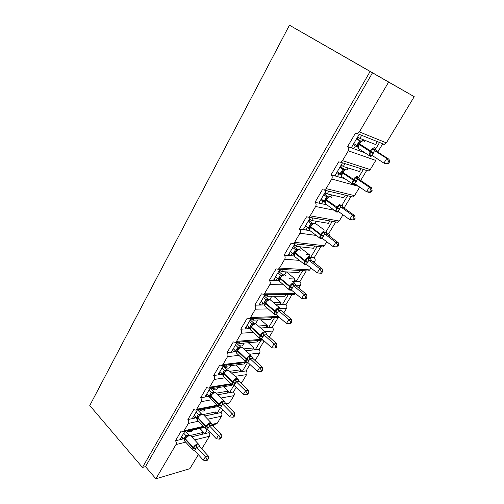 <?xml version="1.0" encoding="UTF-8"?>
<svg xmlns="http://www.w3.org/2000/svg" width="504" height="504" viewBox="0 0 504 504"><rect width="100%" height="100%" fill="white"/><g stroke="black" fill="none" stroke-linecap="round" stroke-linejoin="round"><path stroke-width="0.76" d="M316.468 40.654L414.225 96.673L386.366 142.859L384.269 144.371L382.574 144.056L377.767 152.044M184.88 431.204L179.89 439.702L182.902 438.971L183.311 438.278M198.324 454.665L189.863 468.695L155.887 478.8L145.492 466.635L372.481 72.828L388.615 82.089L359.396 131.903L357.197 133.541L355.427 133.22L347.634 146.544C348.919 147.622 349.146 149.039 348.308 150.803L342.518 160.669L340.521 162.206L338.663 161.866L331.084 174.819C332.338 175.915 332.558 177.326 331.739 179.04L326.113 188.635L324.286 190.077L322.365 189.724L314.994 202.325C316.216 203.433 316.424 204.832 315.63 206.508L310.155 215.838L308.486 217.186L306.514 216.821L299.344 229.074C300.523 230.202 300.731 231.588 299.956 233.22L294.626 242.304L293.095 243.571L291.091 243.186L284.105 255.118C285.258 256.259 285.453 257.626 284.697 259.226L279.512 268.065L278.107 269.249L276.072 268.853L269.275 280.47C270.39 281.623 270.585 282.983 269.848 284.539L264.802 293.145L263.504 294.26L261.45 293.845L254.829 305.159C255.912 306.325 256.101 307.673 255.383 309.198L250.463 317.583L249.272 318.629L247.206 318.188L240.754 329.213C241.813 330.391 241.989 331.726 241.296 333.213L236.502 341.384L235.399 342.374L233.327 341.914L227.039 352.661C228.066 353.852 228.243 355.169 227.562 356.624L222.888 364.594L221.867 365.52L219.794 365.041L213.664 375.518C214.666 376.715 214.836 378.025 214.168 379.449L209.614 387.217L208.669 388.086L206.602 387.589L200.624 397.807C201.594 399.017 201.764 400.315 201.115 401.707L196.667 409.279L195.785 410.105L193.731 409.582L187.898 419.555C188.849 420.771 189.006 422.056 188.376 423.417L184.042 430.813L183.217 431.588L181.175 431.04L175.48 440.773L179.89 439.702M187.879 430.511L187.381 431.367L204.359 427.43M187.381 431.367L186.82 430.756M207.484 429.458L204.996 433.604L208.971 432.634L209.563 431.651M213.847 424.532L212.99 425.962M196.169 411.976L198.425 414.332L201.285 413.746L197.48 409.771L192.263 418.629L195.25 417.999L195.773 417.117M187.898 419.555L192.263 418.629M200.441 409.185L199.836 410.206L218.213 406.539M199.836 410.206L199.105 409.45M220.557 407.648L217.129 413.368L221.061 412.537L222.699 409.821M210.357 387.815L204.939 397.039L207.9 396.516L208.536 395.426M200.624 397.807L204.939 397.039M213.305 387.33L212.6 388.534L231.431 385.428L231.846 384.735M212.6 388.534L211.674 387.601M233.969 385.283L229.541 392.666L233.434 391.973L236.162 387.431M223.581 365.305L217.936 374.913L220.859 374.497L221.628 373.199M213.664 375.518L217.936 374.913M226.491 364.94L225.679 366.314L244.289 363.938L245.083 362.603M225.679 366.314L224.513 365.186M261.393 370.213L260.48 371.713L261.563 371.549L262.477 370.056L261.393 370.213L259.591 367.636L262.3 367.265L252.674 358.275L249.94 358.602L259.591 367.636L257.317 371.385L247.703 362.332L242.254 371.467L246.097 370.919L249.978 364.474M237.132 342.222L231.26 352.227L234.146 351.931L235.047 350.406M227.039 352.661L231.26 352.227M240.005 341.977L239.085 343.539L257.456 341.926L258.357 340.421M239.085 343.539L237.63 342.185M261.003 340.194L255.27 349.757L259.062 349.366L264.146 340.918M253.865 318.44L252.838 320.185L251.03 318.566L244.919 328.961L247.773 328.784L248.806 327.033M240.754 329.213L244.919 328.961M252.838 320.185L270.95 319.372L271.958 317.69M274.567 317.577L268.607 327.518L272.343 327.291L278.277 317.425M265.293 294.273L258.936 305.096L261.746 305.052L262.924 303.049M254.829 305.159L258.936 305.096M268.084 294.292L266.944 296.226L284.773 296.257L285.894 294.393M266.944 296.226L265.085 294.632M288.458 294.405L282.272 304.731L285.951 304.674L292.112 294.43M279.928 269.356L273.319 280.602L276.085 280.697L277.414 278.435M269.275 280.47L273.319 280.602M282.668 269.514L281.421 271.637L298.954 272.563L300.176 270.516M281.421 271.637L279.506 270.068M302.702 270.661L296.27 281.377L299.893 281.497L306.287 270.862M294.947 243.779L288.086 255.465L290.802 255.698L292.238 253.26L290.285 251.71M284.105 255.118L288.086 255.465M297.644 244.081L296.276 246.399L313.488 248.264L314.824 246.028M296.276 246.399L294.311 244.856M317.299 246.311L310.634 257.431L314.181 257.739L320.821 246.708M310.369 217.514L303.244 229.648L305.915 230.038L307.39 227.531L305.38 226.012M299.344 229.074L303.244 229.648M313.016 217.974L311.535 220.487L328.406 223.329L329.849 220.916M311.535 220.487L309.513 218.969M332.268 221.344L325.956 231.871M326.359 233.018L328.841 233.377L335.721 221.943M326.151 190.638L318.818 203.125L321.432 203.673L322.951 201.102L320.884 199.609M314.994 202.325L318.818 203.125M328.74 191.268L327.209 193.864L343.709 197.744L345.202 195.25M327.209 193.864L325.13 192.383M347.571 195.823L342.071 205.002M326.113 188.635L354.533 195.647L352.781 196.982L350.941 196.642L344.075 208.051M342.361 163.038L334.826 175.871L337.378 176.589L338.934 173.949L336.811 172.488M331.084 174.819L334.826 175.871M344.887 163.838L343.312 166.509L359.421 171.486L360.959 168.922M343.312 166.509L341.176 165.06M363.264 169.653L358.634 177.37M342.518 160.669L370.238 169.596L368.329 171.02L366.553 170.692L360.688 180.438M191.728 436.823L202.205 434.278L203.364 432.344L190.499 435.431M182.902 438.971L183.752 438.764M204.662 416.008L214.364 413.954L215.548 411.976L203.377 414.509M195.25 417.999L196.384 417.759M197.549 417.514L197.146 419.832L196.447 417.829L198.425 414.332M217.986 394.72L226.813 393.151L228.022 391.123L216.424 393.145M207.9 396.516L209.336 396.257M231.752 372.954L239.558 371.845L240.799 369.772L230.007 371.265M220.859 374.497L222.592 374.251M245.99 350.708L252.605 350.028L253.877 347.905L244.024 348.881M234.146 351.931L236.156 351.723M260.77 327.997L265.98 327.676L267.284 325.502L258.533 325.994M247.773 328.784L250.06 328.646M276.179 304.826L279.682 304.769L281.018 302.539L273.609 302.62M261.746 305.052L264.317 305.008M292.351 281.245L293.731 281.289L295.098 279.002L289.353 278.781M276.085 280.697L279.008 280.797M308.555 256.511L309.538 254.867L306.048 254.539M290.802 255.698L294.115 255.988M305.915 230.038L309.935 230.624M325.168 201.581L324.45 201.43M324.368 201.411L322.951 201.102M321.432 203.673L326.775 204.8M340.868 174.504L338.934 173.949M337.378 176.589L344.78 178.674M359.031 134.656L351.275 147.855L353.77 148.749L355.37 146.034L353.184 144.61M347.634 146.544L351.275 147.855M361.488 135.639L359.875 138.386L375.556 144.516L377.131 141.882M359.875 138.386L357.67 136.975M379.38 142.777L375.675 148.957M357.777 146.922L355.37 146.034M353.77 148.749L364.978 152.788M155.887 478.8L175.946 444.604C176.564 443.274 176.406 441.995 175.48 440.773M201.776 448.938L209.431 436.244C210.029 434.984 209.878 433.78 208.971 432.634M370.238 169.596L375.776 160.423L376.211 158.105M354.533 195.647L359.705 187.066M310.155 215.838L339.23 221.023L342.991 214.786M339.23 221.023L337.623 222.277L335.765 221.955M329.805 236.326L328.841 233.377M294.626 242.304L324.311 245.757L326.731 241.744M324.311 245.757L322.837 246.941L321.168 246.746M314.162 262.584L314.761 261.595C315.485 260.102 315.296 258.817 314.181 257.739M279.512 268.065L309.765 269.873L310.918 267.964M309.765 269.873L308.41 270.988L306.923 270.9M298.803 288.049L300.453 285.321C301.159 283.859 300.97 282.587 299.893 281.497M295.52 293.486L294.33 294.443L293.013 294.437M283.853 312.845L286.493 308.467C287.185 307.037 287.003 305.771 285.951 304.674M279.437 317.381L249.272 318.629M269.287 337L272.872 331.052C273.546 329.647 273.37 328.394 272.343 327.291M255.093 360.536L259.579 353.096C260.234 351.723 260.064 350.482 259.062 349.366M240.043 382.297L242.172 381.95L246.595 374.617C247.237 373.275 247.073 372.046 246.097 370.919M242.172 381.95L240.673 382.908M225.54 403.603L229.597 402.803L233.919 395.64C234.549 394.33 234.385 393.101 233.434 391.973M229.597 402.803L228.06 403.717M211.913 424.412L217.312 423.177L221.533 416.178C222.151 414.893 221.993 413.677 221.061 412.537M217.312 423.177L215.92 424.053M192.616 430.151L192.125 430.989C191.52 431.966 190.241 432.022 188.276 431.159M199.742 428.501L203.364 432.344M205.027 409.172L204.315 410.376C203.629 411.384 202.186 411.314 200 410.174M199.477 409.828L199.004 409.469M216.953 413.406L215.548 411.976M217.734 387.683L216.796 389.264C215.573 390.411 213.639 389.913 210.981 387.784L210.918 387.721M223.581 386.719L228.022 391.123M230.75 365.665L229.585 367.643C228.407 368.707 226.46 368.172 223.751 366.049L223.36 365.671M235.828 365.016L240.799 369.772M244.094 343.098L242.676 345.498C242.071 346.336 240.616 346.135 238.323 344.887M248.27 342.733L253.877 347.905M257.777 319.964L256.101 322.799C255.843 323.354 255.005 323.398 253.594 322.932M260.883 319.826L267.284 325.502M273.622 296.239L281.018 302.539M286.417 271.902L295.098 279.002M300.472 247.766L309.538 254.867M315.038 223.133L324.349 230.107M342.241 173.319L340.748 172.557M145.492 466.635L142.462 467.46L89.775 405.525L289.454 25.2L316.487 40.616M358.501 146.047L357.002 145.265M388.615 82.089L414.225 96.673M289.454 25.2L372.481 72.828M142.462 467.46L370.112 71.48M379.487 142.607L378.838 142.197M310.307 257.399L308.75 256.183M295.987 281.364L294.443 280.104M282.013 304.737L280.482 303.433M268.374 327.531L266.868 326.195M255.056 349.776L253.575 348.409M242.059 371.492L240.603 370.1M229.358 392.698L227.928 391.28M204.832 433.642L199.949 428.45M293.731 281.289L296.27 281.377M279.682 304.769L282.272 304.731M265.98 327.676L268.607 327.518M252.605 350.028L255.27 349.757M239.558 371.845L242.254 371.467M226.813 393.151L229.541 392.666M214.364 413.954L217.129 413.368M202.205 434.278L204.996 433.604M352.92 148.447L351.483 147.508M361.595 135.456L360.933 135.034M336.773 176.419L335.16 175.304M320.96 203.578L319.271 202.35M305.519 229.975L303.817 228.677M290.468 255.673L288.761 254.312M275.789 280.684L274.1 279.273M261.488 305.052L259.818 303.597M247.533 328.803L245.889 327.31M233.932 351.95L232.319 350.425M220.664 374.522L219.076 372.973M207.711 396.547L206.161 394.966M195.073 418.036L193.555 416.43M182.738 439.009L181.251 437.384M361.878 140.906L359.119 143.627L357.916 147.382M372.689 155.824L370.862 156.145L369.212 154.583L371.101 152.132L372.79 148.611L375.864 149.72M388.464 163.636L389.598 161.778L388.697 161.456L387.563 163.315L388.464 163.636L386.203 163.913L383.928 163.12L371.782 155.238L374.56 150.602L386.77 158.451L389.025 159.277L376.942 151.515L374.63 150.652M376.009 150.23L376.942 151.515L375.852 149.411M387.563 163.315L383.928 163.12L386.77 158.451L388.697 161.456M356.486 138.984L360.499 141.252M356.75 138.543L360.946 141.24M357.33 133.591L357.147 133.906M353.795 143.564L356.901 145.587L359.541 140.95L361.563 141.07M358.042 147.326L356.901 145.587M359.61 140.988L361.551 141.391M369.212 154.583L371.782 155.238M372.79 148.611L374.56 150.602M389.598 161.778L389.025 159.277M345.139 169.249L342.096 172.488L341.29 175.669M355.421 184.13L353.909 184.433L352.227 182.983L354.369 180.098L355.698 177.181L358.81 178.095M371.026 192.213L372.128 190.405L371.196 190.153L370.094 191.961L371.026 192.213L368.871 192.358L366.528 191.741L354.734 183.67L357.437 179.159L369.281 187.211L371.618 187.853L359.881 179.897L357.506 179.21M358.968 178.529L359.881 179.897L358.81 177.824M370.094 191.961L366.528 191.741L369.281 187.211L371.196 190.153M339.891 167.246L342.852 169.256L344.169 169.571M340.276 166.591L344.56 169.502M337.277 171.7L340.288 173.773L342.852 169.256M341.384 175.543L340.288 173.773M342.922 169.3L344.786 169.779M352.227 182.983L354.734 183.67M355.698 177.181L357.437 179.159M372.128 190.405L371.618 187.853M331.525 197.089L330.895 196.642C329.465 196.566 328.016 197.656 326.542 199.899L326.157 199.515L325.849 200.038L325.118 203.162M338.682 211.68L337.422 211.932L335.708 210.603L337.459 208.36L339.085 204.958L342.235 205.449L343.293 207.491L340.792 206.93L338.165 211.308L349.612 219.568L352.29 215.158L340.855 206.974M354.073 219.983L349.612 219.568L354.073 219.983L355.144 218.226L354.186 218.043L353.115 219.801M354.186 218.043L352.29 215.158L354.69 215.636L343.293 207.491L342.235 205.449M323.751 194.733L326.63 196.793L328.243 197.064M324.248 193.882L328.558 196.963M321.206 199.067L324.135 201.184L326.63 196.793L328.639 196.932M331.682 197.467C331.134 196.459 330.196 196.239 328.885 196.806L325.849 200.038L326.233 200.422L325.364 203.78L326.554 204.637M325.174 202.992L324.135 201.184M326.693 196.837L328.488 197.379M335.708 210.603L338.165 211.308M339.085 204.958L340.792 206.93M355.144 218.226L354.69 215.636M310.351 226.309L309.305 229.427L309.588 230.359L310.697 231.204M322.44 238.493L321.388 238.682L319.643 237.46L321.332 235.318L322.932 231.966L326.12 232.319L327.159 234.341L324.601 233.932L322.043 238.19L333.169 246.62L335.771 242.336L324.664 233.982M337.592 246.992L333.169 246.62L337.592 246.992L338.631 245.284L337.649 245.164L336.609 246.872M337.649 245.164L335.771 242.336L338.228 242.651L327.159 234.341L325.886 231.733M308.045 221.477L310.842 223.581L312.701 223.789M308.65 220.443L312.946 223.669M305.563 225.697L308.41 227.858L310.842 223.581L312.858 223.719M314.918 223.411L313.034 223.631L310.949 225.42L310.048 226.819L310.407 227.235L309.588 230.359L319.536 237.913L320.399 234.788L323.385 236.483M309.412 229.692L308.41 227.858M310.905 223.631L312.637 224.23M319.643 237.46L322.043 238.19L321.168 238.638M322.932 231.966L324.601 233.932M338.631 245.284L338.228 242.651M299.609 249.499L297.618 249.726L294.683 252.863L293.983 255.496L295.268 257.059M305.783 264.72L304.013 263.598L305.638 261.544L307.213 258.25L310.433 258.47L311.459 260.461L308.851 260.203L306.426 264.398L304.895 264.354M308.914 260.253L319.7 268.764L317.167 272.935L306.426 264.398M321.565 271.543L320.55 273.206L321.558 273.256L322.573 271.599L321.565 271.543L319.7 268.764L322.22 268.928L311.459 260.461M292.755 247.508L295.476 249.656L297.536 249.77M293.467 246.298L297.751 249.669M290.342 251.616L293.114 253.821L295.476 249.656M294.267 251.357L295.01 252.302L295.52 251.565L294.708 252.832M294.065 255.686L293.114 253.821M295.539 249.701L297.202 250.368M304.013 263.598L306.363 264.348M307.213 258.25L308.851 260.203M317.167 272.935L320.55 273.206M322.573 271.599L322.22 268.928M279.985 277.78L279.122 280.986L278.214 279.096L279.336 276.696L280.526 275.033L282.763 275.064M290.594 290.065L288.798 289.038L290.367 287.072L291.911 283.834L295.168 283.922L296.182 285.888L293.517 285.774L291.098 289.813L301.6 298.544L304.07 294.487L293.58 285.825M305.915 297.209L304.926 298.828L305.953 298.822L306.942 297.209L305.915 297.209L304.07 294.487L306.634 294.5L296.182 285.888M277.868 272.859L280.514 275.039M278.68 271.48L282.939 274.989M275.518 276.86L278.214 279.096M289.529 290.052L288.685 289.277L289.743 286.07L280.3 278.246C281.679 276.154 283.116 275.033 284.615 274.888L285.573 275.669C285.094 274.743 284.149 274.548 282.738 275.077L279.695 278.271L280.016 278.725L279.285 281.446L280.243 282.246M279.122 280.986L288.685 289.277L290.361 290.197L291.281 289.964M280.577 275.089L282.183 275.808M288.798 289.038L291.098 289.813M291.911 283.834L293.517 285.774M301.6 298.544L304.926 298.828M306.942 297.209L306.634 294.5M279.31 307.516L269.993 299.615C268.474 299.823 267.038 300.951 265.69 302.998L265.394 302.526L265.117 302.992L264.575 305.632L263.699 303.723L265.942 299.767L268.393 299.704M275.801 314.742L273.981 313.809L275.776 311.459L277.011 308.744L280.35 308.681L279.191 307.509C277.685 307.749 276.249 308.895 274.875 310.949L265.69 302.998L264.72 306.01L265.608 306.779M290.682 322.188L289.718 323.77L290.764 323.707L291.728 322.138L290.682 322.188L288.849 319.517L286.448 323.467L276.236 314.603L278.592 310.672L288.849 319.517L291.469 319.397L281.295 310.653L278.649 310.722M280.514 309.034L280.3 308.706M263.372 297.549L265.942 299.767L268.002 299.886L265.898 301.764L265.117 302.992L265.413 303.465L274.598 311.422L277.465 313.047M264.272 296.012L268.512 299.653M261.078 301.449L263.699 303.723M270.188 299.622L268.002 299.886M264.575 305.632L273.867 313.961L274.875 310.949L277.748 312.575M265.999 299.817L267.548 300.592M273.981 313.809L276.236 314.603M277.011 308.744L278.592 310.672M286.448 323.467L289.718 323.77M291.728 322.138L291.469 319.397M264.928 331.72L255.742 323.7C254.205 323.978 252.775 325.111 251.458 327.109L251.175 326.617L250.904 327.077L250.393 329.647L249.562 327.713L251.748 323.858L254.413 323.707M261.393 338.783L259.547 337.945L261.009 336.143L262.502 333.005L265.873 332.766M275.846 346.519L274.907 348.056L275.971 347.943L276.91 346.412L275.846 346.519L274.031 343.892L271.688 347.741L261.752 338.751L264.052 334.921L274.031 343.892L276.696 343.64L266.799 334.769L264.109 334.977M265.967 332.93L266.799 334.769M249.241 321.609L251.748 323.858L253.764 324.003L250.904 327.077L251.187 327.569L250.532 329.944L251.345 330.681M250.23 319.92L254.444 323.694M247.01 325.401L249.562 327.713M256.045 323.719L253.764 324.003M251.805 323.908L253.298 324.734M259.547 337.945L261.752 338.751L259.434 338.014L260.121 335.639L262.956 337.239M262.502 333.005L264.052 334.921M271.688 347.741L274.907 348.056M276.91 346.412L276.696 343.64M237.063 350.538L236.578 353.046L235.778 351.099L237.919 347.325L240.723 347.124M247.351 362.212L245.486 361.456L247.162 359.283L248.365 356.643L251.786 356.252M251.912 356.511L252.662 358.287L251.698 356.385M249.94 358.602L247.703 362.332M235.469 345.057L237.907 347.338M236.546 343.224L240.673 347.073M233.295 348.755L235.778 351.099M242.26 347.193L240.131 347.369L237.793 349.392L237.063 350.551L237.321 351.061L236.704 353.285L237.447 353.991M237.964 347.388L239.406 348.258M245.486 361.456L247.647 362.281L221.867 365.52M248.365 356.643L249.883 358.546M257.317 371.385L260.48 371.713M262.477 370.056L262.3 367.265M237.258 378.29L228.318 370.075C226.75 370.459 225.332 371.612 224.066 373.527L223.82 372.998L223.562 373.433L223.102 375.864L222.34 373.899L224.419 370.232L227.266 369.904M233.661 385.05L231.777 384.376L233.138 382.725L234.587 379.682L238.052 379.147M247.313 393.303L246.424 394.764L247.521 394.556L248.409 393.101L247.313 393.303L245.53 390.776L243.306 394.43L233.894 385.214L236.08 381.578L245.53 390.776L248.277 390.285L238.902 381.188L236.13 381.629M238.197 379.468L238.902 381.188M222.043 367.92L224.419 370.232M223.196 365.954L227.216 369.854M219.92 371.53L222.34 373.899M228.816 370.081L226.643 370.257L224.255 372.33L223.562 373.433L223.215 376.047L223.902 376.715M224.469 370.283L225.861 371.196M231.777 384.376L233.894 385.214M234.587 379.682L236.08 381.578M243.306 394.43L246.424 394.764M248.409 393.101L248.277 390.285M210.401 395.741L209.966 398.122L209.236 396.138L211.258 392.553L214.143 392.118M219.694 407.137L218.415 406.722L221.149 402.148L224.658 401.468M233.585 415.813L232.722 417.236L233.831 416.984L234.7 415.567L233.585 415.813L231.815 413.33L229.654 416.89L220.487 407.579L222.617 404.032L231.815 413.33L234.599 412.726L225.477 403.534L222.667 404.082M224.816 401.846L225.477 403.534M208.946 390.216L211.258 392.553L213.167 392.755L210.395 395.753L210.067 398.248L210.691 398.885M210.174 388.124L214.093 392.068M206.879 393.737L209.236 396.138M213.501 392.566L213.167 392.755M211.315 392.603L212.657 393.561M218.415 406.722L220.487 407.579M221.149 402.148L222.617 404.032M229.654 416.89L232.722 417.236M234.7 415.567L234.599 412.726M206.583 428.929L205.38 428.513L208.045 424.053L211.598 423.247M220.204 437.762L219.36 439.148L220.487 438.852L221.332 437.472L220.204 437.762L218.446 435.317L216.336 438.789L207.415 429.389L209.488 425.924L218.446 435.317L221.269 434.606L212.379 425.326L209.538 425.981M211.756 423.669L212.379 425.326M194.153 415.409L196.447 417.829M200.68 414.332L197.555 417.52L197.234 419.914L197.807 420.519M198.475 414.389L199.767 415.384M205.38 428.513L207.415 429.389M208.045 424.053L209.488 425.924M216.336 438.789L219.36 439.148M221.332 437.472L221.269 434.606M198.248 443.873L190.94 435.979L189.662 435.437C188.049 435.973 186.65 437.138 185.459 438.934L185.258 438.367L185.018 438.77L184.634 441.013L183.966 439.003L185.9 435.588L188.836 434.952M193.801 450.185L192.66 449.782L195.262 445.429L198.847 444.496M207.15 459.163L206.325 460.517L207.465 460.184L208.291 458.835L207.15 459.163L205.412 456.763L203.351 460.152L194.657 450.664L196.68 447.287L205.412 456.763L208.259 455.956L199.597 446.588L196.73 447.344M199.011 444.963L199.597 446.588M183.702 433.207L185.9 435.588L187.734 435.828L185.018 438.77L184.71 441.063L185.233 441.636M185.283 431.109L188.786 434.902M181.73 436.559L183.966 439.003M188.168 435.569L187.734 435.828M185.951 435.639L187.198 436.678M192.66 449.782L194.657 450.664M195.262 445.429L196.68 447.287M203.351 460.152L206.325 460.517M208.291 458.835L208.259 455.956M175.946 444.604L185.718 442.166M194.613 439.942L209.431 436.244M184.042 430.813L203.358 426.378M188.376 423.417L198.463 421.212M207.717 419.196L221.533 416.178M196.667 409.279L216.978 405.285M201.115 401.707L211.56 399.773M221.237 397.984L233.919 395.64M209.614 387.217L231.071 383.746M214.168 379.449L225.036 377.83M235.217 376.312L246.595 374.617M222.888 364.594L245.492 361.79M227.562 356.624L238.915 355.37M249.713 354.18L259.579 353.096M236.502 341.384L262.294 339.236M241.296 333.213L253.235 332.394M264.802 331.601L272.872 331.052M250.463 317.583L278.397 316.474M255.383 309.198L268.046 308.895M280.325 308.612L286.493 308.467M264.802 293.145L295.413 293.397M269.848 284.539L283.412 284.886M295.672 285.201L300.453 285.321M284.697 259.226L299.445 260.385M312.694 261.431L314.761 261.595M299.956 233.22L316.317 235.469M315.63 206.508L334.341 210.269M331.739 179.04L358.678 186.367M348.308 150.803L375.776 160.423M359.396 131.903L386.366 142.859M358.168 137.29L357.241 138.858M341.655 165.388L340.754 166.918M325.597 192.717L324.715 194.216M309.973 219.316L309.109 220.784M294.758 245.209L293.908 246.645M279.941 270.421L279.109 271.832M265.501 294.991L264.695 296.371M251.433 318.931L250.639 320.286M237.724 342.266L236.943 343.596M224.236 365.224L223.751 366.049M357.865 143.419L359.22 144.528L358.25 148.403L359.585 149.278M370.201 156.334L369.098 155.465L370.125 151.578L373.237 153.348M364.26 141.007L363.926 140.792C362.552 140.553 361.091 141.618 359.547 143.974L359.22 144.528L370.125 151.578L370.459 151.024C372.034 148.642 373.495 147.565 374.85 147.785M373.571 152.794L359.119 143.627L357.909 146.702L359.825 142.607M358.193 142.865L359.131 143.602L359.812 142.626M371.656 155.169L370.068 155.516M357.909 147.162L358.25 148.403L370.402 156.385L372.034 155.969L370.686 154.873M374.113 148.756L374.661 150.665M347.672 169.439L347.18 169.105C345.776 168.953 344.32 170.024 342.815 172.324L342.405 171.965L342.09 172.5L342.493 172.866L341.58 176.469L342.84 177.339M353.172 184.565L352.113 183.708L353.084 180.092L356.152 181.843M356.473 181.301L342.815 172.324L342.493 172.866L353.084 180.092L353.405 179.556C354.942 177.238 356.397 176.142 357.783 176.28M342.405 171.965L343.079 170.982M341.227 171.656L342.115 172.45L341.252 175.046L342.09 172.5M341.542 171.121L342.43 171.914L342.115 172.45M342.865 169.256L344.868 169.388M354.52 183.551L353.09 183.872M357.021 177.301L357.538 179.222M336.603 212.026L335.601 211.182L336.514 207.818L339.539 209.538M339.854 209.015L326.542 199.899L326.233 200.422L336.514 207.818L336.829 207.295C338.329 205.034 339.784 203.931 341.195 203.981M325.042 199.118L325.861 200.012M325.351 198.601L326.189 199.445L325.055 202.608L325.849 200.038M337.856 211.138L336.577 211.447M340.408 205.052L340.887 206.987M310.067 226.787L309.311 229.427C309.009 229.175 309.273 228.287 310.086 226.743L310.08 226.768M320.487 238.738L319.536 237.913L321.079 238.852L322.327 238.537L321.193 237.964L320.519 238.26M315.806 223.996L315.05 223.429C313.595 223.429 312.146 224.532 310.71 226.724L310.407 227.235L320.399 234.788L320.702 234.272C322.169 232.067 323.618 230.952 325.061 230.927M323.688 235.966L320.702 234.272L310.71 226.724L310.344 226.315L310.949 225.42M309.298 225.842L310.086 226.743L310.357 226.29M309.601 225.332L310.388 226.233L310.937 225.439M321.653 237.982L320.733 237.731M324.242 232.042L324.696 233.988M300.491 250.179L299.628 249.499C298.154 249.581 296.711 250.69 295.3 252.832L294.96 252.397L294.67 252.895L295.01 253.323L294.235 256.24L303.906 263.938L304.718 261.022L307.661 262.691M304.8 264.739L303.906 263.938L305.519 264.871L306.646 264.575M307.963 262.193L305.014 260.524L295.3 252.832L295.01 253.323L304.718 261.022L305.014 260.524C306.445 258.369 307.894 257.242 309.355 257.141L310.451 258.483M293.977 251.849L294.714 252.8C293.914 254.268 293.674 255.163 293.989 255.496L294.67 252.895M295.489 249.65L297.499 249.795M305.89 264.096L304.989 263.857M308.517 258.306L308.939 260.266M310.433 258.47L311.453 260.467M280.526 276.979L280.016 278.725L289.454 286.555L292.364 288.206M292.654 287.721L289.743 286.07C291.142 283.966 292.585 282.832 294.078 282.662L295.205 283.947M279.052 277.175L279.739 278.202M279.336 276.696L280.022 277.717M280.526 275.033L282.549 275.178M290.55 289.523L289.687 289.756M293.215 283.865L293.612 285.831M295.168 283.922L296.169 285.894M274.655 314.704L273.867 313.961L275.6 314.861L276.324 314.679M264.518 301.839L265.161 302.917M264.795 301.373L265.438 302.444M275.625 314.276L274.875 314.496M278.309 308.757L278.68 310.729M260.165 338.726L250.532 329.944L250.904 327.077M263.233 336.779L260.398 335.179L251.458 327.109L251.187 327.569L260.121 335.639L260.398 335.179C261.733 333.169 263.17 332.016 264.695 331.72L265.904 332.886M250.362 325.874L250.954 326.989M250.627 325.414L251.225 326.535M261.091 338.392L260.442 338.587M263.794 332.999L264.14 334.984M265.816 332.854L266.786 334.782M246.047 362.143L245.366 361.462L246.015 359.239L248.819 360.814M250.916 355.301L241.857 347.18C240.301 347.514 238.877 348.655 237.586 350.614L237.321 351.061L246.015 359.239L246.286 358.791C247.596 356.819 249.026 355.66 250.57 355.307L251.817 356.41M249.083 360.366L246.286 358.791L237.321 350.104L236.704 353.285L245.366 361.462L247.565 362.212M236.559 349.297L237.113 350.456M236.817 348.85L237.378 350.009M237.919 347.325L239.891 347.502M246.928 361.897L246.387 362.067M249.65 356.618L249.971 358.609M232.287 384.968L231.657 384.319L232.275 382.234L235.034 383.79M235.299 383.355L232.533 381.799L224.066 373.527L223.808 373.962L232.275 382.234L232.533 381.799C233.818 379.877 235.242 378.706 236.804 378.296L238.083 379.329M223.102 372.135L223.618 373.332M223.354 371.7L223.877 372.897M224.431 370.219L226.359 370.415M233.138 384.804L232.684 384.955M235.859 379.644L236.162 381.635M237.938 379.323L238.89 381.2M218.868 407.232L218.282 406.615L218.868 404.662L221.602 406.192M223.933 400.699L216.311 393.032L215.113 392.402C213.526 392.837 212.115 393.996 210.874 395.867L210.628 396.289L218.868 404.662L219.127 404.233C220.38 402.349 221.798 401.178 223.379 400.712L224.689 401.675M221.854 405.77L219.127 404.233L210.647 395.325L210.067 398.248L218.282 406.615C219.076 407.478 219.713 407.736 220.198 407.389L220.235 407.383M209.979 394.411L210.458 395.646M210.225 393.989L210.71 395.224M219.857 407.201L218.843 406.904M222.422 402.091L222.699 404.088M224.526 401.682L225.458 403.546M197.801 417.098L197.234 419.914L205.241 428.369L205.802 426.529L208.499 428.047M205.777 428.948L205.241 428.369C205.789 429.15 206.394 429.408 207.068 429.131M210.937 422.554L203.471 414.767L202.23 414.181C200.636 414.666 199.225 415.831 198.015 417.665L197.77 418.074L205.802 426.529L206.048 426.113C207.283 424.274 208.694 423.095 210.281 422.579L211.63 423.467M208.744 427.631L206.048 426.113L198.015 417.665L198.211 416.487L197.864 416.997M197.171 416.14L197.618 417.413M197.417 415.731L197.889 416.94L196.982 419.372M198.444 414.32L200.296 414.553M206.697 428.967L205.727 428.677M209.311 423.984L209.569 425.987M211.441 423.499L212.36 425.338M193.29 450.179L192.515 449.593L193.045 447.867L195.716 449.36M195.955 448.957L193.29 447.464L185.459 438.934L185.22 439.337L193.045 447.867L193.29 447.464C194.494 445.656 195.905 444.478 197.505 443.911L198.878 444.723M184.678 437.346L185.088 438.65M184.911 436.943L185.327 438.247M188.754 434.895L189.038 435.236M193.864 450.204L192.925 449.921M196.522 445.341L196.762 447.344M198.671 444.786L199.584 446.601M357.197 133.541L384.269 144.371M340.521 162.206L368.329 171.02M324.286 190.077L352.781 196.982M308.486 217.186L337.623 222.277M293.095 243.571L322.837 246.941M278.107 269.249L308.41 270.988M263.504 294.26L294.33 294.443M235.399 342.374L263.151 340.011M208.669 388.086L231.657 384.344L233.73 385.081M240.641 382.876L241.252 382.775M195.785 410.105L217.495 405.808M226.057 404.114L228.74 403.584M183.217 431.588L203.799 426.844M212.096 424.935L216.512 423.914M364.165 140.062L363.756 140.742M347.716 167.87L347.01 169.067M331.72 194.928L330.719 196.61M316.147 221.262L314.88 223.398M300.976 246.91L299.477 249.455M286.203 271.889L284.476 274.819M271.807 296.232L269.867 299.515M375.776 149.285L375.493 148.579M361.834 140.918C363.019 140.402 363.938 140.629 364.594 141.599M353.562 183.267L354.986 184.269L353.506 184.64L341.58 176.469L341.271 175.405M358.754 177.748L358.495 177.087M345.127 169.249L346.821 169.054M343.066 171.001L342.43 171.914M336.918 210.88L338.36 211.838L337.075 212.121L335.601 211.182L325.364 203.78L325.093 202.879M342.203 205.412L341.964 204.794M326.794 198.576L326.157 199.515M326.781 198.595L326.189 199.445M279.695 278.271L279.077 280.892C278.731 280.489 278.951 279.581 279.752 278.17L280.514 276.998M291.016 289.756L289.674 289.29M265.117 302.992L264.556 305.607C264.184 305.172 264.392 304.265 265.173 302.879L265.898 301.764M265.91 301.751L265.394 302.526M276.022 314.458L274.756 314.055M251.672 325.88L251.175 326.617M251.66 325.893L250.268 329.402M261.425 338.537L260.234 338.171M236.433 352.737L237.321 350.104M247.206 362.004L246.084 361.67M231.657 384.319L223.215 376.047L223.562 373.433M224.267 372.317L223.82 372.998M224.261 372.336L222.951 375.499M233.358 384.886L232.294 384.577M213.494 392.572L215.706 392.402M211.075 394.676L210.647 395.325M211.069 394.689L209.803 397.706M200.668 414.338L202.91 414.168M194.223 450.356L192.515 449.593L184.71 441.063L185.018 438.77M188.156 435.582L190.424 435.412M185.655 437.762L185.258 438.367M185.642 437.774L184.477 440.515"/></g></svg>
